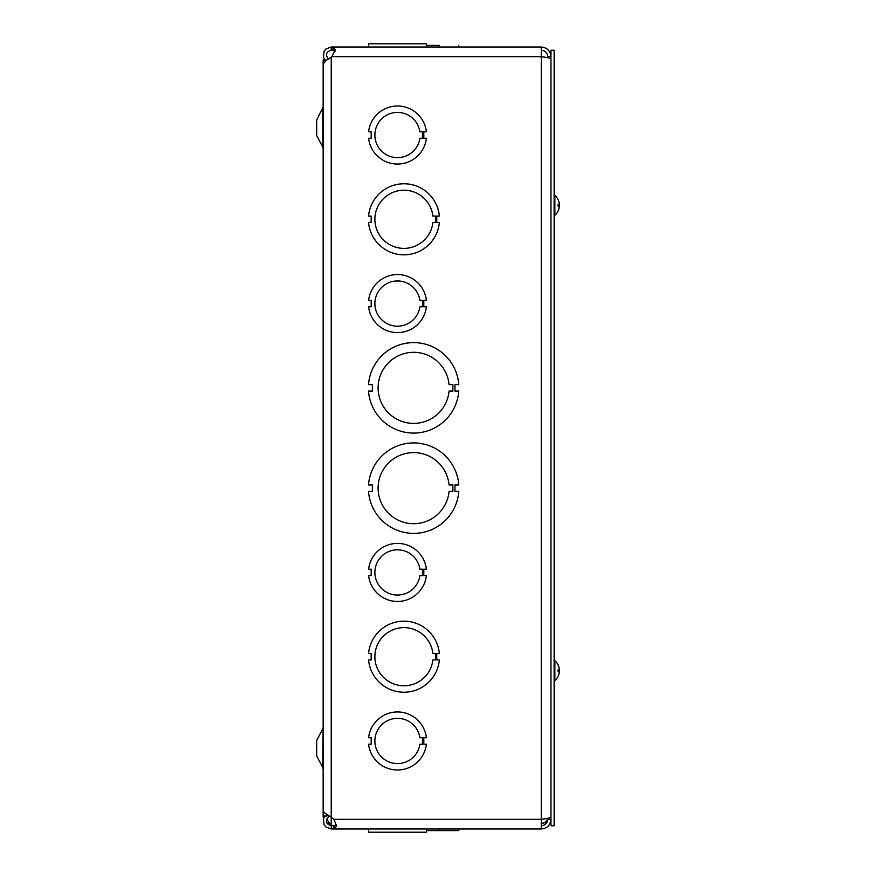 <?xml version="1.0" encoding="UTF-8"?>
<svg xmlns="http://www.w3.org/2000/svg" width="876" height="876" viewBox="0 0 876 876"><rect width="100%" height="100%" fill="white"/><g stroke="black" fill="none" stroke-linecap="round" stroke-linejoin="round"><path stroke-width="1.31" d="M326.376 60.061L323.145 59.929L323.145 816.071L326.376 816.071L326.376 814.461M323.145 727.43L322.773 767.486L316.685 755.966L316.685 740.45L322.806 728.865M322.773 108.514L322.773 147.059L316.685 135.55L316.685 120.034L323.145 107.003M331.829 50.206L331.227 50.206L331.227 47.008L331.829 47.008L331.829 50.206L335.092 51.137M426.393 830.601L458.772 830.601L458.772 828.992L541.269 828.992L541.269 56.677L331.829 56.677L335.366 49.833L333.274 47.14L331.829 47.008L541.269 47.008L541.269 56.677C547.128 57.433 550.358 58.199 550.938 58.955M331.227 50.206C326.014 51.892 325.127 54.859 328.588 59.119M324.821 59.929L323.452 57.137L324.054 51.399L325.85 49.078L331.227 47.008M368.533 391.079L372.355 391.079L372.355 384.619L368.533 384.619A45.234 45.234 0 0 1 413.647 342.615A45.234 45.234 0 0 1 458.772 384.619L454.951 384.619L454.951 391.079L458.772 391.079A45.234 45.234 0 0 1 413.658 433.083A45.234 45.234 0 0 1 368.533 391.079M328.237 58.867L331.227 57.159L325.839 60.455L323.178 64.222L323.178 810.464L324.054 812.501L331.227 817.253L331.227 825.4A5.07 5.07 0 0 1 331.457 825.641M331.829 56.677L331.227 57.159L331.227 817.253L333.997 819.465L336.658 826.145L333.865 828.992L368.533 828.992L368.533 830.601L368.566 828.992L368.599 832.2L426.393 832.2L426.393 828.992L426.393 832.2M368.533 491.381L372.355 491.381L372.355 484.921L368.533 484.921A45.234 45.234 0 0 1 413.647 442.917A45.234 45.234 0 0 1 458.772 484.921L454.951 484.921L454.951 491.381L458.772 491.381A45.234 45.234 0 0 1 413.658 533.385A45.234 45.234 0 0 1 368.533 491.381M371.15 222.537L371.15 216.076L368.566 216.076A35.544 35.544 0 0 1 439.358 216.065L436.774 216.065L436.774 222.526L439.358 222.526A35.544 35.544 0 0 1 368.566 222.537L371.15 222.537M432.864 222.537A29.083 29.083 0 0 1 388.495 243.933A29.083 29.083 0 0 1 388.495 194.669A29.083 29.083 0 0 1 432.864 216.065L435.449 216.065L435.449 222.537L432.864 222.537M449.049 391.079A35.544 35.544 0 0 1 394.956 418.082A35.544 35.544 0 0 1 394.956 357.616A35.544 35.544 0 0 1 449.049 384.619L452.881 384.619L452.881 391.079L449.049 391.079M541.269 825.794C545.19 825.4 547.336 823.243 547.73 819.323L550.938 819.323C550.347 825.192 547.128 828.411 541.269 828.992L333.865 828.992L333.865 825.794L336.515 824.699M329.387 816.257L328.588 816.881C325.127 821.14 326.014 824.108 331.227 825.794L331.227 828.992L325.85 826.922L324.054 824.601L323.452 818.863L324.821 816.071M333.865 828.992L331.227 828.992M336.472 824.48L335.245 825.641L331.227 825.641L333.865 825.794M439.358 830.601L439.358 828.992L439.358 830.601M458.772 828.992L458.772 830.601M328.588 816.881L327.449 815.14M326.715 819.18L331.15 825.312L326.54 822.17M323.496 818.699L323.375 816.071M550.938 817.045C550.358 817.801 547.128 818.567 541.269 819.323L333.865 819.323M547.61 818.283C546.734 821.524 544.62 823.265 541.269 823.506L547.029 822.225M541.269 50.206C545.19 50.6 547.336 52.757 547.73 56.677L550.938 56.677C550.358 50.808 547.128 47.589 541.269 47.008M547.73 56.677L547.73 57.739M547.73 819.323L547.73 818.261M449.049 491.381A35.544 35.544 0 0 1 394.956 518.384A35.544 35.544 0 0 1 394.956 457.918A35.544 35.544 0 0 1 449.049 484.921L452.881 484.921L452.881 491.381L449.049 491.381M439.358 653.463L436.774 653.463L436.774 659.924L439.358 659.924A35.544 35.544 0 0 1 368.566 659.935L371.15 659.935L371.15 653.474L368.566 653.474A35.544 35.544 0 0 1 439.358 653.463M432.864 659.924A29.083 29.083 0 0 1 388.495 681.331A29.083 29.083 0 0 1 388.495 632.067A29.083 29.083 0 0 1 432.864 653.463L435.449 653.463L435.449 659.924L432.864 659.924M368.533 47.008L368.533 45.399L368.533 47.008M368.566 45.399L368.566 47.008L368.533 45.399M458.772 45.399L458.772 47.008M439.358 47.008L439.358 45.399L426.404 45.399M426.404 47.008L426.404 43.8L368.599 43.8L368.599 47.008L368.599 43.8M422.473 138.266L419.889 138.266A22.623 22.623 0 0 1 385.265 154.056A22.623 22.623 0 0 1 385.265 116.004A22.623 22.623 0 0 1 419.878 131.794L422.473 131.794L422.473 138.266M423.809 131.794L423.809 138.266L426.393 138.266A29.083 29.083 0 0 1 368.599 138.266L371.183 138.266L371.183 131.794L368.599 131.794A29.083 29.083 0 0 1 426.393 131.794L423.809 131.794M422.473 306.808L419.889 306.808A22.623 22.623 0 0 1 385.265 322.598A22.623 22.623 0 0 1 385.265 284.547A22.623 22.623 0 0 1 419.878 300.337L422.473 300.337L422.473 306.808M423.809 300.337L423.809 306.808L426.393 306.808A29.083 29.083 0 0 1 368.599 306.808L371.183 306.808L371.183 300.348L368.599 300.348A29.083 29.083 0 0 1 426.393 300.337L423.809 300.337M422.473 575.663L419.889 575.663A22.623 22.623 0 0 1 385.265 591.453A22.623 22.623 0 0 1 385.265 553.402A22.623 22.623 0 0 1 419.878 569.181L422.473 569.181L422.473 575.663M423.809 569.181L423.809 575.663L426.393 575.663A29.083 29.083 0 0 1 368.599 575.652L371.183 575.652L371.183 569.192L368.599 569.192A29.083 29.083 0 0 1 426.393 569.181L423.809 569.181M422.473 744.206L419.889 744.206A22.623 22.623 0 0 1 385.265 759.996A22.623 22.623 0 0 1 385.265 721.944A22.623 22.623 0 0 1 419.878 737.734L422.473 737.734L422.473 744.206M423.809 737.734L423.809 744.206L426.393 744.206A29.083 29.083 0 0 1 368.599 744.206L371.183 744.206L371.183 737.745L368.599 737.745A29.083 29.083 0 0 1 426.393 737.734L423.809 737.734M554.136 825.761L554.136 50.239L550.938 50.239L550.938 825.761L554.136 825.761M559.282 206.287L558.33 206.199L559.271 206.988A13.129 13.074 107.8 0 1 558.286 210.579L558.33 210.492A13.129 13.074 107.8 0 0 559.271 206.988L559.271 206.287L559.271 206.988L559.271 206.287L559.271 206.988L559.271 206.287L558.089 206.265L558.089 204.415L559.271 204.393L559.271 203.703A13.129 13.074 72.2 0 0 558.286 200.111L558.286 200.024A13.129 13.129 0 0 1 559.227 203.155A13.129 11.946 167.9 0 1 559.271 203.451L559.271 203.451M558.724 204.447A13.129 5.333 5.5 0 1 559.271 205.477L559.271 206.407M558.68 209.572A13.129 11.946 12.1 0 0 559.227 207.524A13.129 11.946 12.1 0 0 559.271 207.229L559.238 207.229M559.227 205.345A13.129 5.333 174.5 0 0 559.271 205.203L559.271 204.272M559.282 204.393L558.33 204.48L559.271 203.703A13.129 13.074 72.2 0 0 558.33 200.199L558.286 200.024A13.129 13.129 0 0 0 554.88 195.414L554.136 195.414M554.136 215.266L554.88 215.266L554.88 195.414M559.282 671.607L558.33 671.52L559.271 672.297A13.129 13.074 107.8 0 1 558.286 675.889L558.33 675.801A13.129 13.074 107.8 0 0 559.271 672.297L559.271 671.607L559.271 672.297L559.271 671.607L559.271 672.297L559.271 671.607L558.089 671.585L558.089 669.735L559.271 669.713L559.271 669.012A13.129 13.074 72.2 0 0 558.286 665.421L558.286 665.333A13.129 13.129 0 0 1 559.227 668.476A13.129 11.946 167.9 0 1 559.271 668.771L559.271 668.771M558.724 669.757A13.129 5.333 5.5 0 1 559.271 670.797L559.271 671.728M558.68 674.892A13.129 11.946 12.1 0 0 559.227 672.845A13.129 11.946 12.1 0 0 559.271 672.549L559.238 672.549M559.227 670.655A13.129 5.333 174.5 0 0 559.271 670.523L559.271 669.592M559.282 669.713L558.33 669.801L559.271 669.012A13.129 13.074 72.2 0 0 558.33 665.508L558.286 665.333A13.129 13.129 0 0 0 554.88 660.734L554.136 660.734M554.136 680.586L554.88 680.586L554.88 660.734M333.274 47.14L333.274 50.304M333.997 828.992L333.997 825.783M322.773 767.486L323.145 768.997L322.773 767.486M322.773 147.059L323.145 148.57M323.178 817.231L323.178 816.071M554.88 215.266A13.129 13.129 0 0 0 559.227 207.524M558.33 204.393L558.33 206.287L558.33 204.393M554.88 680.586A13.129 13.129 0 0 0 559.227 672.845M558.33 669.713L558.33 671.607L558.33 669.713"/></g></svg>
